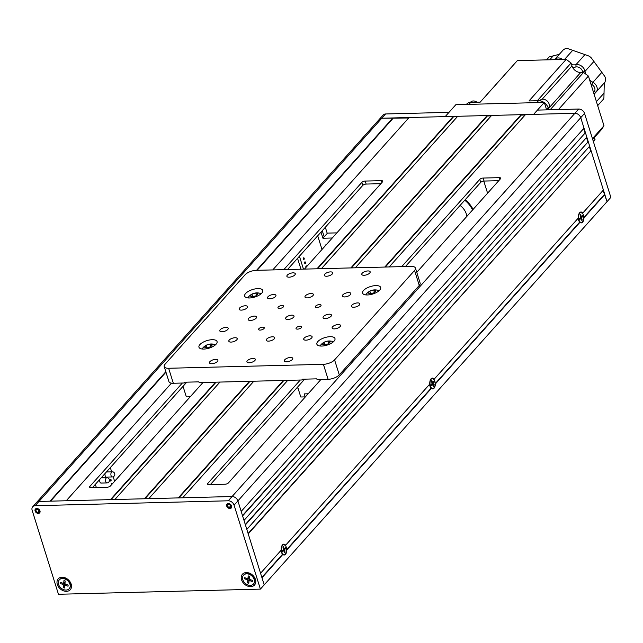 <?xml version="1.0" encoding="UTF-8"?>
<svg xmlns="http://www.w3.org/2000/svg" width="643" height="643" viewBox="0 0 643 643"><rect width="100%" height="100%" fill="white"/><g stroke="black" fill="none" stroke-linecap="round" stroke-linejoin="round"><path stroke-width="0.96" d="M286.103 550.287L286.826 549.958A5.433 2.813 88.5 0 1 282.832 554.419L282.671 554.121M283.258 550.906A2.934 1.519 88.5 0 0 283.394 549.749M434.66 384.225L435.383 383.895A5.433 2.813 88.5 0 1 431.397 388.356L431.236 388.05M431.823 384.844A2.934 1.519 88.5 0 0 431.935 384.104M583.225 218.154L583.948 217.832A5.433 2.813 88.5 0 1 579.962 222.293L579.801 221.988M580.388 218.781A2.934 1.519 88.5 0 0 580.516 217.615M582.052 213.396L582.751 213.098A5.433 2.813 88.5 0 0 579.311 213.163A5.433 2.813 88.5 0 0 578.338 218.025L434.186 379.169A5.433 2.813 88.5 0 0 430.754 379.225A5.433 2.813 88.5 0 0 429.781 384.088L285.621 545.232A5.433 2.813 88.5 0 0 282.189 545.296A5.433 2.813 88.5 0 0 281.216 550.159L260.56 573.243L248.23 533.891L591.07 150.663L248.118 533.537M591.07 150.663L603.399 190.015L582.751 213.098M408.659 117.99L381.805 118.224A5.176 3.874 41.8 0 0 379.362 119.268A5.176 3.874 41.8 0 1 381.805 118.224L445.189 116.608L448.999 112.348L385.615 113.964A5.176 3.874 41.8 0 0 383.172 115.017L36.522 502.505A5.176 3.874 41.8 0 1 38.974 501.452L232.067 496.533A5.176 3.874 41.8 0 1 237.894 500.913L264.201 584.865L261.974 577.744L282.832 554.419M165.822 371.734L50.025 501.17L38.974 501.452L35.164 505.711L228.257 500.793A5.176 3.874 41.8 0 1 234.084 505.173L260.399 589.117L58.457 594.269L32.15 510.325A5.176 3.874 41.8 0 1 32.713 506.756A5.176 3.874 41.8 0 1 35.164 505.711M392.865 117.942L256.541 270.325M393.002 118.392L257.096 270.309M165.966 372.184L50.58 501.154M457.302 116.753L453.436 116.849L453.299 116.399L409.077 117.532L272.753 269.915M171.456 383.148L66.237 500.76L110.459 499.627L215.526 382.183M590.628 150.679L589.326 146.54M589.663 146.17L246.824 529.398L245.417 524.897L588.249 141.669L589.663 146.17M245.304 524.543L588.249 141.669M587.806 141.685L586.512 137.546M586.842 137.176L244.002 520.404L242.596 515.903L585.427 132.675L586.842 137.176M242.483 515.549L585.427 132.675M584.985 132.691L583.691 128.552M389.2 266.941L525.524 114.558L574.898 113.305A5.176 3.874 41.8 0 1 580.733 117.685L584.021 128.182L241.189 511.41L237.894 500.913L234.084 505.173M479.766 179.389A2.588 1.069 162.6 0 1 483.126 178.055L484.066 181.053A2.588 1.069 -17.4 0 0 480.707 182.387L479.766 179.389L401.73 266.628M210.349 484.605L304.678 379.161M405.436 266.532L480.707 182.387M300.281 380.021L207.785 483.415L208.147 484.581M320.921 379.499L228.426 482.893A2.588 1.069 162.6 0 1 225.066 484.227L208.854 484.637A2.588 1.069 162.6 0 1 207.528 484.139A2.588 1.069 162.6 0 1 207.785 483.415M416.777 272.351L500.407 178.867A2.588 1.069 162.6 0 0 500.664 178.143A2.588 1.069 162.6 0 0 499.338 177.645L483.126 178.055M484.066 181.053L498.783 180.675M287.751 380.343L182.684 497.786L232.067 496.533A5.176 3.874 41.8 0 1 237.894 500.913L580.733 117.685L607.04 201.629L260.399 589.117M525.106 115.025L521.24 115.121L385.334 267.046M283.885 380.439L178.818 497.891M521.24 115.121L521.103 114.671L384.779 267.054M283.33 380.455L178.264 497.899L148.782 498.655L253.848 381.211M521.103 114.671L491.622 115.427L355.298 267.809M491.204 115.885L487.338 115.989L351.432 267.906M249.982 381.307L144.916 498.751M487.338 115.989L487.201 115.539L350.877 267.922M249.428 381.323L144.362 498.767L114.88 499.515L219.946 382.071M487.201 115.539L457.72 116.287L321.396 268.678M453.436 116.849L317.529 268.774M216.08 382.175L111.014 499.619M453.299 116.399L316.975 268.79M202.995 382.505L110.5 485.899A2.588 1.069 162.6 0 1 107.148 487.233L90.936 487.643A2.588 1.069 162.6 0 1 89.61 487.145A2.588 1.069 162.6 0 1 89.867 486.421L90.229 487.587M304.444 269.104L382.489 181.873A2.588 1.069 162.6 0 0 382.746 181.149A2.588 1.069 162.6 0 0 381.42 180.651L365.208 181.061L366.14 184.059A2.588 1.069 -17.4 0 0 362.789 185.393L287.517 269.538M362.789 185.393L361.848 182.395L283.812 269.634M182.363 383.035L89.867 486.421M361.848 182.395A2.588 1.069 162.6 0 1 365.208 181.061M380.865 183.689L366.14 184.059M186.759 382.167L92.431 487.611M578.708 109.045L574.898 113.305L533.634 114.358L544.299 102.43L455.855 104.688L445.189 116.608L533.634 114.358L537.444 110.098L578.708 109.045A5.176 3.874 41.8 0 1 584.543 113.425L610.85 197.377L607.04 201.629L603.07 190.384M604.364 194.524L583.723 217.591M604.806 194.516L583.948 217.832M578.145 218.25A4.999 2.596 88.5 0 0 578.483 219.914A4.999 2.596 88.5 0 0 579.753 222.044L435.166 383.662M433.495 379.458L434.186 379.169M579.962 222.293L435.383 383.895M429.58 384.313A4.999 2.596 88.5 0 0 429.918 385.985A4.999 2.596 88.5 0 0 431.188 388.107L286.601 549.725M431.397 388.356L286.826 549.958M284.929 545.521L285.621 545.232M281.015 550.376A4.999 2.596 88.5 0 0 281.353 552.048A4.999 2.596 88.5 0 0 282.623 554.17L261.862 577.382M353.714 307.258A4.405 1.816 -17.4 0 0 358.087 306.004A4.405 1.816 -17.4 0 0 359.855 303.769A4.405 1.816 -17.4 0 0 357.604 302.909A4.405 1.816 -17.4 0 0 353.224 304.155A4.405 1.816 -17.4 0 0 351.456 306.398A4.405 1.816 -17.4 0 0 353.714 307.258M364.018 275.284A4.405 1.816 -17.4 0 0 368.399 274.039A4.405 1.816 -17.4 0 0 370.167 271.796A4.405 1.816 -17.4 0 0 367.909 270.936A4.405 1.816 -17.4 0 0 363.536 272.19A4.405 1.816 -17.4 0 0 361.768 274.432A4.405 1.816 -17.4 0 0 364.018 275.284M289.141 277.197A4.405 1.816 -17.4 0 0 293.513 275.943A4.405 1.816 -17.4 0 0 295.29 273.709A4.405 1.816 -17.4 0 0 293.031 272.849A4.405 1.816 -17.4 0 0 288.659 274.095A4.405 1.816 -17.4 0 0 286.882 276.337A4.405 1.816 -17.4 0 0 289.141 277.197M325.318 318.55A4.405 1.816 -17.4 0 0 329.69 317.296A4.405 1.816 -17.4 0 0 331.466 315.062A4.405 1.816 -17.4 0 0 329.208 314.202A4.405 1.816 -17.4 0 0 324.836 315.448A4.405 1.816 -17.4 0 0 323.059 317.69A4.405 1.816 -17.4 0 0 325.318 318.55M305.964 340.179A4.405 1.816 -17.4 0 0 310.344 338.933A4.405 1.816 -17.4 0 0 312.112 336.691A4.405 1.816 -17.4 0 0 309.854 335.831A4.405 1.816 -17.4 0 0 305.481 337.085A4.405 1.816 -17.4 0 0 303.713 339.319A4.405 1.816 -17.4 0 0 305.964 340.179M286.617 361.808A4.405 1.816 -17.4 0 0 290.99 360.562A4.405 1.816 -17.4 0 0 292.758 358.32A4.405 1.816 -17.4 0 0 290.507 357.468A4.405 1.816 -17.4 0 0 286.127 358.714A4.405 1.816 -17.4 0 0 284.359 360.956A4.405 1.816 -17.4 0 0 286.617 361.808M307.225 297.87A4.405 1.816 -17.4 0 0 311.606 296.624A4.405 1.816 -17.4 0 0 313.374 294.381A4.405 1.816 -17.4 0 0 311.116 293.521A4.405 1.816 -17.4 0 0 306.743 294.775A4.405 1.816 -17.4 0 0 304.975 297.018A4.405 1.816 -17.4 0 0 307.225 297.87M287.879 319.507A4.405 1.816 -17.4 0 0 292.252 318.253A4.405 1.816 -17.4 0 0 294.02 316.01A4.405 1.816 -17.4 0 0 291.769 315.158A4.405 1.816 -17.4 0 0 287.389 316.404A4.405 1.816 -17.4 0 0 285.621 318.647A4.405 1.816 -17.4 0 0 287.879 319.507M321.733 346.063A9.484 3.914 -17.4 0 0 331.161 343.37A9.484 3.914 -17.4 0 0 334.979 338.539A9.484 3.914 -17.4 0 0 330.116 336.691A9.484 3.914 -17.4 0 0 320.688 339.383A9.484 3.914 -17.4 0 0 316.878 344.214A9.484 3.914 -17.4 0 0 321.733 346.063M367.45 294.96A9.484 3.914 -17.4 0 0 376.878 292.268A9.484 3.914 -17.4 0 0 380.688 287.445A9.484 3.914 -17.4 0 0 375.825 285.596A9.484 3.914 -17.4 0 0 366.406 288.289A9.484 3.914 -17.4 0 0 362.588 293.112A9.484 3.914 -17.4 0 0 367.45 294.96M249.532 297.966A9.484 3.914 -17.4 0 0 258.952 295.274A9.484 3.914 -17.4 0 0 262.77 290.451A9.484 3.914 -17.4 0 0 257.907 288.603A9.484 3.914 -17.4 0 0 248.479 291.295A9.484 3.914 -17.4 0 0 244.67 296.118A9.484 3.914 -17.4 0 0 249.532 297.966M203.815 349.069A9.484 3.914 -17.4 0 0 213.243 346.376A9.484 3.914 -17.4 0 0 217.061 341.546A9.484 3.914 -17.4 0 0 212.198 339.697A9.484 3.914 -17.4 0 0 202.77 342.389A9.484 3.914 -17.4 0 0 198.96 347.22A9.484 3.914 -17.4 0 0 203.815 349.069M297.548 329.136A2.982 1.23 -17.4 0 0 300.514 328.292A2.982 1.23 -17.4 0 0 301.712 326.781A2.982 1.23 -17.4 0 0 300.185 326.194A2.982 1.23 -17.4 0 0 297.219 327.046A2.982 1.23 -17.4 0 0 296.021 328.557A2.982 1.23 -17.4 0 0 297.548 329.136M316.903 307.507A2.982 1.23 -17.4 0 0 319.86 306.663A2.982 1.23 -17.4 0 0 321.058 305.144A2.982 1.23 -17.4 0 0 319.531 304.565A2.982 1.23 -17.4 0 0 316.573 305.409A2.982 1.23 -17.4 0 0 315.375 306.928A2.982 1.23 -17.4 0 0 316.903 307.507M279.464 308.463A2.982 1.23 -17.4 0 0 282.422 307.619A2.982 1.23 -17.4 0 0 283.619 306.1A2.982 1.23 -17.4 0 0 282.092 305.521A2.982 1.23 -17.4 0 0 279.134 306.365A2.982 1.23 -17.4 0 0 277.937 307.884A2.982 1.23 -17.4 0 0 279.464 308.463M260.11 330.092A2.982 1.23 -17.4 0 0 263.075 329.248A2.982 1.23 -17.4 0 0 264.273 327.729A2.982 1.23 -17.4 0 0 262.746 327.15A2.982 1.23 -17.4 0 0 259.78 327.994A2.982 1.23 -17.4 0 0 258.582 329.513A2.982 1.23 -17.4 0 0 260.11 330.092M211.74 363.721A4.405 1.816 -17.4 0 0 216.112 362.467A4.405 1.816 -17.4 0 0 217.881 360.233A4.405 1.816 -17.4 0 0 215.622 359.373A4.405 1.816 -17.4 0 0 211.25 360.627A4.405 1.816 -17.4 0 0 209.481 362.861A4.405 1.816 -17.4 0 0 211.74 363.721M268.525 341.136A4.405 1.816 -17.4 0 0 272.905 339.882A4.405 1.816 -17.4 0 0 274.674 337.647A4.405 1.816 -17.4 0 0 272.415 336.787A4.405 1.816 -17.4 0 0 268.043 338.041A4.405 1.816 -17.4 0 0 266.274 340.276A4.405 1.816 -17.4 0 0 268.525 341.136M249.179 362.765A4.405 1.816 -17.4 0 0 253.551 361.519A4.405 1.816 -17.4 0 0 255.319 359.276A4.405 1.816 -17.4 0 0 253.069 358.416A4.405 1.816 -17.4 0 0 248.688 359.67A4.405 1.816 -17.4 0 0 246.92 361.913A4.405 1.816 -17.4 0 0 249.179 362.765M231.086 342.092A4.405 1.816 -17.4 0 0 235.459 340.838A4.405 1.816 -17.4 0 0 237.235 338.596A4.405 1.816 -17.4 0 0 234.976 337.744A4.405 1.816 -17.4 0 0 230.604 338.99A4.405 1.816 -17.4 0 0 228.828 341.232A4.405 1.816 -17.4 0 0 231.086 342.092M250.44 320.455A4.405 1.816 -17.4 0 0 254.813 319.209A4.405 1.816 -17.4 0 0 256.581 316.967A4.405 1.816 -17.4 0 0 254.331 316.107A4.405 1.816 -17.4 0 0 249.95 317.361A4.405 1.816 -17.4 0 0 248.182 319.603A4.405 1.816 -17.4 0 0 250.44 320.455M269.787 298.826A4.405 1.816 -17.4 0 0 274.167 297.58A4.405 1.816 -17.4 0 0 275.935 295.338A4.405 1.816 -17.4 0 0 273.677 294.478A4.405 1.816 -17.4 0 0 269.304 295.732A4.405 1.816 -17.4 0 0 267.536 297.966A4.405 1.816 -17.4 0 0 269.787 298.826M344.672 296.921A4.405 1.816 -17.4 0 0 349.045 295.667A4.405 1.816 -17.4 0 0 350.813 293.425A4.405 1.816 -17.4 0 0 348.562 292.573A4.405 1.816 -17.4 0 0 344.182 293.819A4.405 1.816 -17.4 0 0 342.414 296.061A4.405 1.816 -17.4 0 0 344.672 296.921M326.58 276.241A4.405 1.816 -17.4 0 0 330.952 274.995A4.405 1.816 -17.4 0 0 332.728 272.753A4.405 1.816 -17.4 0 0 330.47 271.893A4.405 1.816 -17.4 0 0 326.097 273.146A4.405 1.816 -17.4 0 0 324.321 275.381A4.405 1.816 -17.4 0 0 326.58 276.241M222.044 331.748A4.405 1.816 -17.4 0 0 226.416 330.502A4.405 1.816 -17.4 0 0 228.185 328.26A4.405 1.816 -17.4 0 0 225.934 327.4A4.405 1.816 -17.4 0 0 221.554 328.653A4.405 1.816 -17.4 0 0 219.785 330.896A4.405 1.816 -17.4 0 0 222.044 331.748M241.398 310.119A4.405 1.816 -17.4 0 0 245.771 308.873A4.405 1.816 -17.4 0 0 247.539 306.631A4.405 1.816 -17.4 0 0 245.28 305.771A4.405 1.816 -17.4 0 0 240.908 307.024A4.405 1.816 -17.4 0 0 239.14 309.259A4.405 1.816 -17.4 0 0 241.398 310.119M334.36 328.886A4.405 1.816 -17.4 0 0 338.74 327.641A4.405 1.816 -17.4 0 0 340.509 325.398A4.405 1.816 -17.4 0 0 338.25 324.538A4.405 1.816 -17.4 0 0 333.878 325.792A4.405 1.816 -17.4 0 0 332.109 328.026A4.405 1.816 -17.4 0 0 334.36 328.886M415.434 268.067L420.128 283.057A8.624 3.561 162.6 0 1 419.276 285.452L414.574 270.462A8.624 3.561 -17.4 0 0 415.434 268.067A8.624 3.561 -17.4 0 0 411.014 266.387L256.244 270.333A8.624 3.561 -17.4 0 0 245.063 274.778L205.197 319.571M302.065 379.225L302.306 379.973L199.121 382.601L198.888 381.854L184.147 382.231L184.38 382.979L173.329 383.26A8.624 3.561 162.6 0 1 168.908 381.58L164.214 366.59A8.624 3.561 -17.4 0 0 168.635 368.27L323.405 364.324A8.624 3.561 -17.4 0 0 334.577 359.879L339.279 374.869A8.624 3.561 162.6 0 1 328.099 379.314L317.047 379.595L316.806 378.848L302.065 379.225M302.998 379.201L302.306 379.973M419.276 285.452L339.279 374.869M414.574 270.462L334.577 359.879M205.141 319.402L165.074 364.203A8.624 3.561 -17.4 0 0 164.214 366.59M544.299 102.43L546.622 109.865M228.257 500.793L574.898 113.305A5.176 3.874 41.8 0 1 580.733 117.685L584.543 113.425M231.593 505.993A2.845 2.13 41.8 0 1 231.287 507.954A2.845 2.13 41.8 0 1 228.804 508.308A2.845 2.13 41.8 0 1 226.73 506.113A2.845 2.13 41.8 0 1 227.043 504.16A2.845 2.13 41.8 0 1 229.519 503.799A2.845 2.13 41.8 0 1 231.593 505.993M39.979 510.88A2.845 2.13 41.8 0 1 39.665 512.833A2.845 2.13 41.8 0 1 37.181 513.194A2.845 2.13 41.8 0 1 35.108 511A2.845 2.13 41.8 0 1 35.421 509.039A2.845 2.13 41.8 0 1 37.905 508.685A2.845 2.13 41.8 0 1 39.979 510.88M57.323 584.471A8.102 6.068 -138.2 0 0 66.454 591.343A8.102 6.068 -138.2 0 0 71.172 584.125A8.102 6.068 -138.2 0 0 62.041 577.253A8.102 6.068 -138.2 0 0 57.323 584.471M69.516 582.462A3.882 2.91 -138.2 0 0 69.428 582.124A3.882 2.91 -138.2 0 0 65.49 578.853M241.567 579.777A8.102 6.068 -138.2 0 0 250.706 586.649A8.102 6.068 -138.2 0 0 255.424 579.423A8.102 6.068 -138.2 0 0 246.293 572.559A8.102 6.068 -138.2 0 0 241.567 579.777M253.768 577.76A3.882 2.91 -138.2 0 0 253.68 577.43A3.882 2.91 -138.2 0 0 249.741 574.159M32.713 506.756L36.522 502.505A5.176 3.874 41.8 0 1 38.974 501.452L385.615 113.964M308.142 393.781L304.268 393.886L305.208 396.884L300.779 396.996L297.966 388.002L296.744 388.034M307.973 393.789L305.208 396.884M190.215 396.787L186.341 396.892L183.038 386.33M483.785 181.069L487.587 193.197M473.055 209.433A22.417 16.79 -138.2 0 0 465.178 199.748M466.826 216.402A13.792 10.336 -138.2 0 0 460.091 205.438M536.76 102.623L538.488 100.686A8.624 6.454 41.8 0 1 543.962 102.438M544.396 102.751A8.624 6.454 41.8 0 1 548.214 107.992L546.606 109.792M538.488 100.686L529.012 100.927L566.194 59.365L517.342 60.611L480.168 102.173L470.692 102.414L468.956 104.351M566.194 59.365L571.056 63.022L537.331 100.718M550.135 109.768L583.555 72.418L580.709 72.49A7.756 5.811 41.8 0 1 571.957 65.916L571.056 63.022M548.776 109.808L548.214 107.992M583.555 72.418L588.409 76.075L558.454 109.559M592.444 138.639L603.978 125.747L601.47 129.589L592.685 139.41M603.978 125.747L588.409 76.075M593.304 141.38L595.008 139.475L593.449 141.854M594.389 137.498L595.008 139.475M466.384 104.415L466.609 104.158A8.624 6.454 41.8 0 1 470.692 102.414M546.542 59.871L548.744 57.412A6.896 5.168 41.8 0 1 549.323 56.881L559.314 54.325M554.571 59.662A6.896 5.168 41.8 0 1 554.837 59.325L563.445 49.704L564.996 48.812A6.896 5.168 41.8 0 1 568.09 48.731L588.538 55.885A6.896 5.168 41.8 0 1 591.415 58.047L604.653 76.228A6.896 5.168 41.8 0 1 605.352 77.795A6.896 5.168 41.8 0 1 605.642 79.37L605.039 82.047L596.222 91.909A6.896 5.168 41.8 0 1 596.005 92.134A12.78 9.573 -138.2 0 0 595.603 92.544A12.78 9.573 -138.2 0 0 594.253 94.722M604.275 82.899L603.914 97.929A6.896 5.168 41.8 0 1 603.005 99.673L597.677 105.637M589.599 79.853A12.78 9.573 -138.2 0 0 592.926 82.312A6.896 5.168 41.8 0 1 596.969 87.159A6.896 5.168 41.8 0 1 596.222 91.909M571.555 64.63A12.78 9.573 -138.2 0 0 575.983 64.646A6.896 5.168 41.8 0 1 584.752 70.376A6.896 5.168 41.8 0 1 584.985 71.413A12.78 9.573 -138.2 0 0 585.427 73.342A12.78 9.573 -138.2 0 0 585.652 73.993M593.497 92.311A14.5 10.859 41.8 0 1 594.011 91.78A5.176 3.874 -138.2 0 0 594.735 88.051A5.176 3.874 -138.2 0 0 591.705 84.418A14.5 10.859 41.8 0 1 590.869 83.92M582.751 72.442A14.5 10.859 41.8 0 1 582.695 72.048A5.176 3.874 -138.2 0 0 582.518 71.269A5.176 3.874 -138.2 0 0 575.943 66.968A14.5 10.859 41.8 0 1 572.471 67.169M554.837 59.325A6.896 5.168 41.8 0 1 562.649 59.453M110.435 479.429A0.86 0.45 88.5 0 0 110.242 480.409A0.86 0.45 88.5 0 0 110.692 481.044A0.86 0.45 88.5 0 0 110.909 480.932A0.86 0.45 88.5 0 0 111.102 479.951A0.86 0.45 88.5 0 0 110.652 479.316A0.86 0.45 88.5 0 0 110.435 479.429M112.332 483.849A0.86 0.45 88.5 0 0 111.922 483.367A0.86 0.45 88.5 0 0 111.705 483.48A0.86 0.45 88.5 0 0 111.577 484.701M95.349 484.348L96.337 487.507M114.623 481.294L113.2 476.76M111.641 471.793L110.331 467.598M105.082 473.465A2.588 1.342 88.5 0 0 106.392 477.098L112.284 476.953A2.588 1.342 -91.5 0 1 110.942 475.04A2.588 1.342 -91.5 0 1 111.52 472.115A2.588 1.342 -91.5 0 1 112.155 471.777L106.465 471.922M99.745 479.429A2.588 1.342 88.5 0 0 101.055 483.062L106.955 482.909A2.588 1.342 -91.5 0 1 105.605 481.004A2.588 1.342 -91.5 0 1 106.183 478.079A2.588 1.342 -91.5 0 1 106.818 477.741L101.128 477.886M306.751 266.532A0.86 0.45 88.5 0 0 306.301 265.88A0.86 0.45 88.5 0 0 306.084 265.993A0.86 0.45 88.5 0 0 306.012 267.351M305.288 263.445A0.86 0.45 88.5 0 0 305.481 262.473A0.86 0.45 88.5 0 0 305.031 261.838A0.86 0.45 88.5 0 0 304.814 261.95A0.86 0.45 88.5 0 0 304.621 262.923A0.86 0.45 88.5 0 0 305.071 263.558A0.86 0.45 88.5 0 0 305.288 263.445M325.302 245.795L325.045 244.975L326.057 244.951M336.852 232.879L327.504 233.12L322.931 238.231L321.01 232.099M332.278 237.99L322.931 238.231M317.706 235.788L321.998 249.484M297.556 258.317L300.964 269.192M299.421 256.227L303.472 269.128M303.552 257.899A0.86 0.45 88.5 0 0 303.4 259.073A0.86 0.45 88.5 0 0 304.018 259.402A0.86 0.45 88.5 0 0 304.163 258.221A0.86 0.45 88.5 0 0 303.552 257.899M327.247 233.401L325.326 227.268M324.201 236.809L322.28 230.676M35.566 510.574A2.757 2.066 41.8 0 1 35.839 508.709M39.006 510.863L37.632 512.399L38.476 512.696M39.946 512.391A2.757 2.066 41.8 0 1 39.038 512.873L38.419 512.535A1.897 1.423 -138.2 0 0 39.167 510.896A1.897 1.423 -138.2 0 0 37.029 509.288A1.897 1.423 -138.2 0 0 35.92 510.984A1.897 1.423 -138.2 0 0 37.68 512.551L38.299 512.889M37.632 512.399A1.728 1.294 41.8 0 1 36.072 510.976A1.728 1.294 41.8 0 1 36.257 509.786A1.728 1.294 41.8 0 1 37.76 509.569A1.728 1.294 41.8 0 1 39.014 510.904A1.728 1.294 41.8 0 1 38.829 512.085A1.728 1.294 41.8 0 1 38.371 512.383L39.07 511.595M39.038 512.873L38.371 512.383M583.338 214.971A4.999 2.596 88.5 0 0 581.007 212.439A4.999 2.596 88.5 0 0 578.925 219.906A4.999 2.596 88.5 0 0 581.256 222.438A4.999 2.596 88.5 0 0 583.338 214.971M582.212 220.075L581.553 217.977L582.695 216.193L582.462 215.445L581.393 216.635L580.428 214.376L580.05 214.802L580.637 217.487L579.568 218.676L579.801 219.432L581.176 218.403L581.835 220.501L582.212 220.075L581.698 220.067M580.115 218.065L581.553 217.977M581.794 216.193L582.695 216.193M580.709 217.342L581.634 217.382M580.645 216.707L581.393 216.635M580.34 215.735L580.83 215.662M434.781 381.034A4.999 2.596 88.5 0 0 432.442 378.502A4.999 2.596 88.5 0 0 430.36 385.969A4.999 2.596 88.5 0 0 432.699 388.501A4.999 2.596 88.5 0 0 434.781 381.034M433.655 386.138L433.069 383.453L434.138 382.264L433.896 381.508L432.522 382.537L431.863 380.439L431.485 380.865L432.072 383.558L431.003 384.747L431.236 385.495L432.61 384.466L433.269 386.564L433.655 386.138L433.133 386.138M432.144 383.413L433.069 383.453M432.088 382.778L432.835 382.706M432.024 382.569L432.522 382.537M286.215 547.097A4.999 2.596 88.5 0 0 283.876 544.573A4.999 2.596 88.5 0 0 281.795 552.04A4.999 2.596 88.5 0 0 284.134 554.571A4.999 2.596 88.5 0 0 286.215 547.097M285.09 552.2L284.431 550.103L285.572 548.326L285.339 547.579L284.174 548.825L283.306 546.51L282.92 546.936L283.507 549.62L282.438 550.81L282.679 551.565L284.053 550.529L284.712 552.626L285.09 552.2L284.576 552.2M282.992 550.199L284.431 550.103M284.672 548.318L285.572 548.326M283.587 549.476L284.503 549.516M69.307 588.594A6.639 4.975 -138.2 0 0 69.428 588.466A6.639 4.975 -138.2 0 0 70.408 586.119A6.639 4.975 -138.2 0 0 69.163 581.899L68.592 581.055A3.448 2.58 -138.2 0 0 66.993 579.624L66.092 579.142A6.639 4.975 -138.2 0 0 59.526 579.616A6.639 4.975 -138.2 0 0 59.413 579.745M69.163 581.899A6.639 4.975 -138.2 0 0 66.092 579.142M70.183 586.376A6.639 4.975 -138.2 0 0 66.221 579.6A6.639 4.975 -138.2 0 0 59.301 579.873A6.639 4.975 -138.2 0 0 58.312 582.22A6.639 4.975 -138.2 0 0 62.275 588.996A6.639 4.975 -138.2 0 0 69.195 588.723A6.639 4.975 -138.2 0 0 70.183 586.376M60.346 583.506L62.805 584.374A0.86 0.643 41.8 0 1 63.512 585.339L63.303 587.581L64.541 588.015L64.75 585.773A0.86 0.643 41.8 0 1 65.586 585.347L68.045 586.207L68.15 585.09L65.69 584.222A0.86 0.643 41.8 0 1 64.983 583.257L65.192 581.015L63.954 580.581L63.745 582.823A0.86 0.643 41.8 0 1 62.91 583.249L60.45 582.389L60.346 583.506L61.23 582.662M63.898 582.968A1.254 0.94 41.8 0 1 64.855 584.358L64.678 586.279L63.303 587.581M65.313 585.291L65.385 584.543L64.75 585.773M66.245 584.423L65.586 585.347M63.745 582.823L65.096 581.843A1.254 0.94 41.8 0 1 64.758 582.405L63.52 583.209M64.855 584.431A3.448 2.58 -138.2 0 0 65.297 584.704M65.369 584.744A3.448 2.58 -138.2 0 0 65.859 584.953M253.559 583.9A6.639 4.975 -138.2 0 0 253.672 583.772A6.639 4.975 -138.2 0 0 254.66 581.425A6.639 4.975 -138.2 0 0 253.414 577.197L252.836 576.353A3.448 2.58 -138.2 0 0 251.236 574.93L250.336 574.448A6.639 4.975 -138.2 0 0 243.777 574.922A6.639 4.975 -138.2 0 0 243.665 575.051M253.414 577.197A6.639 4.975 -138.2 0 0 250.336 574.448M254.435 581.682A6.639 4.975 -138.2 0 0 250.473 574.906A6.639 4.975 -138.2 0 0 243.552 575.172A6.639 4.975 -138.2 0 0 242.564 577.527A6.639 4.975 -138.2 0 0 246.526 584.294A6.639 4.975 -138.2 0 0 253.446 584.029A6.639 4.975 -138.2 0 0 254.435 581.682M247.997 578.129A0.86 0.643 41.8 0 1 247.161 578.555L244.694 577.695L244.589 578.813L247.057 579.673A0.86 0.643 41.8 0 1 247.764 580.645L247.555 582.88L248.785 583.314L248.994 581.079A0.86 0.643 41.8 0 1 249.83 580.645L252.297 581.513L252.402 580.388L249.934 579.528A0.86 0.643 41.8 0 1 249.235 578.555L249.444 576.321L248.206 575.887L247.997 578.129L249.339 577.141A1.254 0.94 41.8 0 1 249.01 577.711L247.772 578.515M249.42 576.313L249.339 577.141M248.142 578.274A1.254 0.94 41.8 0 1 249.106 579.664L248.929 581.577L247.555 582.88M245.481 577.969L244.589 578.813M227.188 505.687A2.757 2.066 41.8 0 1 227.453 503.823M230.628 505.977L229.254 507.512L229.921 508.01A2.757 2.066 41.8 0 1 229.39 507.89M231.568 507.504A2.757 2.066 41.8 0 1 230.652 507.986L230.033 507.649A1.897 1.423 -138.2 0 0 230.789 506.009A1.897 1.423 -138.2 0 0 228.651 504.401A1.897 1.423 -138.2 0 0 227.542 506.097A1.897 1.423 -138.2 0 0 229.302 507.673L229.921 508.01M229.254 507.512A1.728 1.294 41.8 0 1 227.686 506.089A1.728 1.294 41.8 0 1 227.879 504.908A1.728 1.294 41.8 0 1 229.382 504.691A1.728 1.294 41.8 0 1 230.636 506.017A1.728 1.294 41.8 0 1 230.451 507.206A1.728 1.294 41.8 0 1 229.985 507.496L230.684 506.716M230.652 507.986L229.985 507.496M375.97 290.797A10.481 4.831 86.2 0 0 375.078 291.737A10.481 4.831 86.2 0 0 374.475 292.75A10.481 9.549 163.5 0 0 370.673 293.931A10.481 4.718 -120.6 0 0 368.367 293.152A10.481 4.831 -93.8 0 1 369.162 291.89A10.481 4.831 -93.8 0 1 369.862 291.199A10.481 9.549 -16.5 0 1 373.671 290.017A10.481 4.718 59.4 0 1 375.97 290.797M370.714 293.907L369.862 291.199M374.507 292.686L373.671 290.017M330.261 341.891A10.481 4.831 86.2 0 0 329.361 342.832A10.481 4.831 86.2 0 0 328.766 343.844A10.481 9.549 163.5 0 0 324.964 345.026A10.481 4.718 -120.6 0 0 322.657 344.254A10.481 4.831 -93.8 0 1 323.453 342.984A10.481 4.831 -93.8 0 1 324.152 342.301A10.481 9.549 -16.5 0 1 327.954 341.12A10.481 4.718 59.4 0 1 330.261 341.891M325.004 345.002L324.152 342.301M328.79 343.788L327.954 341.12M258.052 293.803A10.481 4.831 86.2 0 0 257.152 294.743A10.481 4.831 86.2 0 0 256.557 295.756A10.481 9.549 163.5 0 0 252.755 296.937A10.481 4.718 -120.6 0 0 250.448 296.158A10.481 4.831 -93.8 0 1 251.244 294.896A10.481 4.831 -93.8 0 1 251.943 294.205A10.481 9.549 -16.5 0 1 255.745 293.023A10.481 4.718 59.4 0 1 258.052 293.803M252.795 296.913L251.943 294.205M256.581 295.692L255.745 293.023M212.343 344.897A10.481 4.831 86.2 0 0 211.443 345.838A10.481 4.831 86.2 0 0 210.848 346.85A10.481 9.549 163.5 0 0 207.038 348.032A10.481 4.718 -120.6 0 0 204.731 347.26A10.481 4.831 -93.8 0 1 205.535 345.99A10.481 4.831 -93.8 0 1 206.234 345.307A10.481 9.549 -16.5 0 1 210.036 344.126A10.481 4.718 59.4 0 1 212.343 344.897M207.078 348.008L206.234 345.307M210.872 346.794L210.036 344.126M548.238 108.08L548.487 107.807A5.602 4.196 -138.2 0 0 548.326 102.35A5.602 4.196 -138.2 0 0 542.78 99.199A5.602 4.196 -138.2 0 0 540.128 100.332L539.75 100.758M477.058 102.253A5.602 4.196 -138.2 0 0 473.296 100.967A5.602 4.196 -138.2 0 0 470.644 102.1L470.355 102.43M499.9 179.429L499.338 177.645M381.982 182.435L381.42 180.651M328.099 379.314L323.405 364.324M168.635 368.27L173.329 383.26M571.957 65.916L542.129 99.263M580.709 72.49L548.399 108.603M596.423 101.634L603.849 93.331M591.705 84.418L592.926 82.312L601.808 72.386M575.943 66.968L575.983 64.646L584.873 54.711M582.695 72.048L584.985 71.413L593.875 61.479M594.011 91.78L596.005 92.134M549.733 59.783L553.559 55.515M564.578 59.405L572.608 50.427M472.565 209.988A21.557 16.147 -138.2 0 0 464.744 200.23M431.557 384.128L432.996 384.04M283.523 548.841L284.069 548.784M283.459 548.64L283.965 548.608M63.737 583.072L62.805 584.374M64.855 584.358L63.512 585.339M250.497 579.721L249.83 580.645M249.106 579.664L247.764 580.645M247.989 578.379L247.057 579.673M112.284 476.953A2.588 2.588 0 0 0 114.687 473.594A2.588 2.588 0 0 0 112.155 471.777M106.955 482.909A2.588 2.588 0 0 0 109.358 479.549A2.588 2.588 0 0 0 106.818 477.741M35.871 508.677L35.478 510.815L38.05 513.001M38.861 512.977L39.979 512.35M580.565 212.447L581.007 212.439M580.814 222.446L581.256 222.438M432 378.518L432.442 378.502M432.257 388.517L432.699 388.501M283.434 544.581L283.876 544.573M283.692 554.579L284.134 554.571M284.174 548.825L283.539 548.889M249.05 580.878L249.717 579.56M227.485 503.79L227.1 505.928L229.672 508.115M230.483 508.099L231.601 507.472M379.121 290.692A11.035 11.035 0 0 0 365.73 294.888M333.412 341.787A11.035 11.035 0 0 0 320.021 345.982M261.203 293.698A11.035 11.035 0 0 0 247.812 297.894M215.485 344.793A11.035 11.035 0 0 0 202.103 348.988"/></g></svg>
